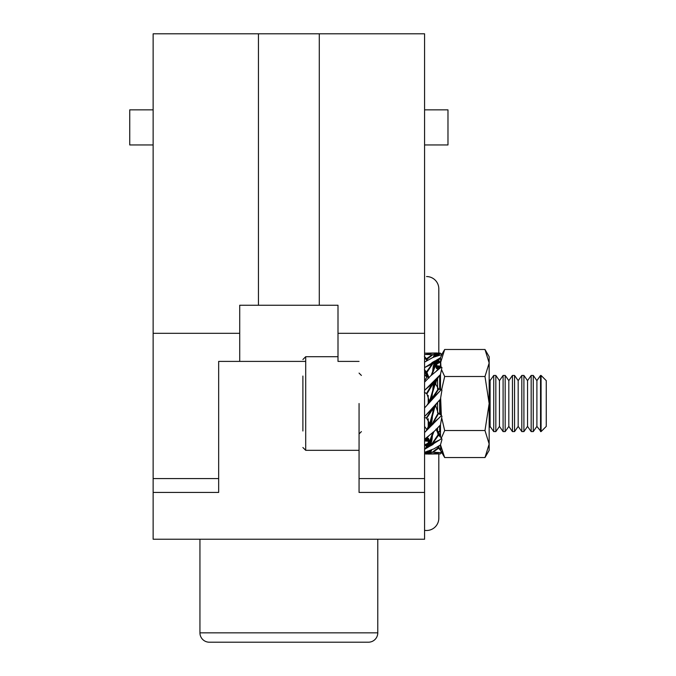 <?xml version="1.0" encoding="UTF-8"?>
<svg xmlns="http://www.w3.org/2000/svg" width="676" height="676" viewBox="0 0 676 676"><rect width="100%" height="100%" fill="white"/><g stroke="black" fill="none" stroke-linecap="round" stroke-linejoin="round"><path stroke-width="1.01" d="M424.579 530.33A12.261 12.261 0 0 0 438.808 518.23L438.808 454.018M426.548 276.552A12.261 12.261 0 0 1 438.808 288.813A12.261 12.261 0 0 0 426.548 276.552A12.261 12.261 0 0 1 438.808 288.813L438.808 353.024M541.07 431.601L541.07 375.442L546.259 380.63L546.259 426.412L541.07 431.601L536.896 426.412L533.263 431.601L531.175 431.601L527.542 426.412L523.908 431.601L521.813 431.601L518.179 426.412L514.546 431.601L512.45 431.601L508.817 426.412L505.183 431.601L503.096 431.601L499.463 426.412L495.829 431.601L493.733 431.601L490.1 426.412L489.162 427.747M490.1 426.412L490.1 380.63L489.162 379.295M490.1 380.63L493.733 375.442L493.733 431.601M495.829 431.601L495.829 375.442L493.733 375.442M499.463 426.412L499.463 380.63L495.829 375.442M499.463 380.63L503.096 375.442L503.096 431.601M505.183 431.601L505.183 375.442L503.096 375.442M508.817 426.412L508.817 380.63L505.183 375.442M508.817 380.63L512.45 375.442L512.45 431.601M514.546 431.601L514.546 375.442L512.45 375.442M518.179 426.412L518.179 380.63L514.546 375.442M518.179 380.63L521.813 375.442L521.813 431.601M523.908 431.601L523.908 375.442L521.813 375.442M527.542 426.412L527.542 380.63L523.908 375.442M527.542 380.63L531.175 375.442L531.175 431.601M533.263 431.601L533.263 375.442L531.175 375.442M536.896 426.412L536.896 380.63L533.263 375.442M536.896 380.63L540.538 375.442L540.538 431.601M440.49 430.418L439.662 431.601L439.662 425.88M439.662 414.38L439.662 400.217M436.138 429.547L437.575 431.601L437.575 428.153M437.575 412.749L437.575 402.786M440.49 376.616L439.67 375.442L439.662 389.511M429.26 423.159L429.142 424.232M428.212 427.68L428.212 418.765M424.579 380.63L428.212 375.442L428.212 378.188M424.579 426.412L426.936 429.775M302.899 430.992L302.899 376.042M424.384 417.667L426.412 417.895L432.065 409.141L425.339 415.765L440.439 399.17L441.943 390.06L441.352 389.469L424.638 407.865M426.911 417.929L434.423 406.47L429.733 423.59L426.412 417.895M429.04 377.96L426.911 372.434L432.851 363.612L434.423 362.539L433.147 366.831L432.657 371.572L431.161 375.417M436.941 363.933L440.439 362.082L438.335 360.604M436.654 363.215L437.304 363.646M436.797 362.792L437.718 363.358M436.958 362.37L438.175 363.071M437.127 361.939L438.699 362.775M437.254 361.474L438.808 362.26M424.384 356.396L426.911 359.302L432.851 354.697L434.364 354.342L433.282 357.435M433.451 356.844L435.69 356.345M433.646 356.26L438.175 355.322L440.439 353.159L441.91 354.528M433.874 355.669L439.282 354.148L434.127 355.086M432.995 368.048L440.439 357.739L441.943 354.596L433.147 357.317L424.629 362.082M433.13 367.203L436.941 362.682M433.282 366.384L437.304 361.956M433.451 365.589L438.175 360.502L433.646 364.812M427.807 376.025L426.412 372.011L432.065 364.094L425.339 367.169L440.439 357.739M424.384 392.207L426.911 393.888L434.364 381.517L432.657 390.889L434.034 387.12L431.034 397.64L436.037 381.323L435.141 383.258L438.665 389.139L433.003 397.902L439.73 391.277M426.936 377.259L424.942 374.893M426.81 377.073L425.795 375.822M439.637 431.601L440.439 432.463L439.67 431.601L437.575 431.601M437.423 361.026L438.808 361.685M434.364 354.342L438.209 353.066L440.439 353.159M434.423 354.494L439.941 353.548M432.851 354.697L425.339 354.477L431.922 353.261L438.606 353.007M433.848 353.185L435.2 353.734M432.851 363.612L432.065 364.094M424.384 369.78L426.412 372.011M426.15 376.253L425.128 375.104M302.899 389.782L302.899 417.261M435.479 383.588L436.561 379.996M432.893 387.923L438.699 376.515M426.412 393.626L432.065 384.002L425.339 389.604L440.439 374.58L441.943 367.499L441.352 367.076L439.544 368.564M425.88 438.166L434.693 430.933L440.439 424.934L441.943 416.222L441.352 415.622L424.638 432.463M424.579 452.345L433.967 448.839L440.439 444.96L441.91 439.73L441.115 437.592L441.352 438.538L439.73 439.865L424.638 449.303L427.359 445.814L431.423 442.231L431.947 439.839L427.359 445.814L431.618 441.453M428.153 454.061L440.439 453.875L441.943 452.236L441.115 451.112L441.352 452.075L439.73 452.557L433.147 453.782L426.471 454.027L424.638 453.875L427.359 451.129M439.248 448.103L440.11 449.455M438.699 447.275L439.282 448.019M438.445 431.601L438.808 432.361M439.51 431.508L440.439 432.463M436.434 365.733L440.49 366.122M437.718 355.914L438.175 355.322M435.826 366.265L438.977 359.387M435.352 366.874L436.603 363.418M435.547 383.664L436.578 379.954M438.639 447.03L439.561 448.627M438.327 431.601L440.49 436.079M436.307 366.248L440.49 366.764M435.944 366.333L438.479 360.3L439.02 359.336L438.808 360.866M435.614 383.723L436.51 380.165M440.524 450.469L438.344 446.473L440.49 450.233M438.209 431.601L440.49 436.62M436.197 366.747L440.49 367.431M440.389 367.93L438.158 368.935L436.037 366.392L438.639 360.012M425.821 358.939L424.579 357.021M426.379 359.767L424.638 357.739M427.257 376.811L424.579 371.42M428.643 441.301L424.579 440.913M428.136 443.101L424.638 444.96L426.742 446.439M429.243 440.777L426.091 447.656M429.716 440.169L428.136 444.36M429.59 423.446L428.516 427.038M429.716 423.573L426.379 430.519M429.911 423.759L432.184 419.12L432.42 416.146L430.004 423.531L432.268 418.114M426.429 360.004L424.579 356.945M427.3 376.743L424.579 370.955M428.761 440.794L424.579 440.27M429.133 440.71L426.057 447.706M429.522 423.379L428.491 427.08M439.189 368.868L430.375 376.11L424.638 382.109M436.924 352.973L424.638 353.159M424.579 356.81L426.725 360.57L424.579 356.615M424.579 370.423L427.359 376.667M424.579 439.611L428.871 440.287M441.943 452.236L441.352 452.075M433.147 453.782L431.111 453.959M431.22 453.858L430.375 454.002M430.62 453.79L429.868 453.309L426.48 454.027M426.429 447.039L429.04 440.651L429.928 440.904L432.268 437.186L432.42 435.471L430.004 440.693M441.943 438.977L441.352 438.538M433.147 444.377L431.111 445.56M431.22 445.408L430.375 445.983M430.62 445.67L426.48 448.205M428.601 426.767L429.454 423.32M441.935 416.196L441.352 415.622M433.147 424.021L431.111 425.897M431.22 425.736L430.375 426.59M430.62 426.252L426.48 430.401L430.942 424.756L431.947 420.928L428.542 427.122M431.111 400.243L427.426 404.332M438.158 389.114L429.868 401.552M441.935 390.044L441.217 389.325M438.665 389.139L441.352 389.469M433.147 398.172L431.22 400.107M438.665 368.724L436.679 370.947M441.115 414.937L438.665 413.408L433.003 423.041L439.73 417.438M438.082 431.601L440.389 437.017L438.665 435.031L433.003 442.941L439.73 439.865M440.389 437.017L441.115 437.592M441.115 451.112L438.665 448.205L433.003 452.286L438.808 452.506M432.217 398.755L433.003 397.902M426.471 376.625L424.629 374.58M427.08 445.738L425.128 444.816M438.665 448.205L438.158 447.732L432.217 452.345L429.868 453.309M432.217 452.345L433.003 452.286M430.705 452.692L425.128 453.495M437.313 431.229L438.175 434.626L432.217 443.422L429.868 445.653M432.217 443.422L433.003 442.941M430.705 444.614L425.128 448.779M438.665 413.408L438.158 413.154L432.217 423.81L429.868 426.717M432.217 423.81L433.003 423.041M430.705 425.517L426.725 430.147M433.848 381.306L438.597 376.642L434.127 382.278M431.922 383.022L433.967 381.137M431.922 362.666L433.967 361.483M433.848 361.635L434.693 361.052M434.457 361.373L438.597 358.838M431.922 353.261L433.967 353.083M433.848 406.935L437.642 402.71M431.922 408.87L433.967 406.8M424.579 390.441L425.339 389.604M434.364 381.517L435.2 380.326M432.851 383.233L432.065 384.002M434.423 381.568L438.352 376.895M424.579 367.778L425.339 367.169M434.364 362.429L435.2 361.381M434.423 362.539L439.941 358.263L434.127 363.291M426.412 358.838L432.065 354.756M424.579 354.697L425.339 354.477M438.597 454.027L440.439 453.875M438.597 446.321L440.439 444.96M424.68 439.113L426.412 438.318L428.398 436.096M424.579 439.265L425.534 438.47M424.579 416.602L425.339 415.765M432.851 408.279L432.065 409.141M433.646 407.958L435.065 405.634M429.26 402.254L429.26 400.682L429.26 402.254M429.04 440.651L426.911 438.099L426.412 438.318M428.694 441.082L428.364 442.324M427.3 373.82L427.088 372.577M427.114 360.342L426.835 359.235M426.911 359.302L427.604 360.055M426.911 393.888L429.328 401.24M429.04 399.947L429.716 401.603M429.809 423.658L429.302 424.891M432.657 413.594L431.034 419.923M426.911 438.099L429.032 435.589M432.893 432.243L429.733 441.115M429.809 440.498L429.302 441.301M429.911 440.845L429.032 442.121M428.466 443.625L432.074 438.994L432.268 437.186M432.184 438.116L428.761 442.881M432.657 433.595L433.198 432.226M432.082 434.913L431.034 437.803M426.505 358.939L427.046 360.376M432.201 374.546L432.42 373.439L431.871 374.817M432.657 371.572L434.034 369.231L432.986 372.138M432.657 390.889L429.733 400.691M429.775 401.662L432.268 395.13M432.184 395.942L429.742 401.705M429.708 401.747L429.911 401.257M431.034 397.64L430.494 399.55M435.809 406.352L435.809 404.78L435.809 406.352M435.919 382.886L436.02 382.236M432.733 412.833L434.034 409.402M432.801 411.912L434.575 407.493M435.361 405.296L435.065 406.031M432.893 411.101L435.327 405.338M432.995 410.357L435.293 405.372M433.13 409.69L435.26 405.414M433.282 409.073L435.226 405.448M433.451 408.498L435.192 405.499M434.127 406.96L435.099 405.6M428.677 426.75L432.184 419.12M430.494 421.917L432.336 417.016M435.141 405.803L432.42 416.146M432.733 433.147L433.062 432.336M430.494 439.358L432.336 436.206M433.916 431.626L432.42 435.471M432.733 370.828L434.575 367.676L434.034 369.231M432.801 369.848L435.065 366.35L434.575 367.676M436.037 366.392L435.336 365.927L435.065 366.35M432.893 368.927L436.307 364.153M436.037 364.922L435.167 366.198M433.874 364.043L438.699 359.767M432.006 374.707L432.336 373.896M435.336 365.927L432.42 373.439M432.733 390.027L434.034 387.12M432.801 388.928L434.575 385.117M432.995 386.993L436.392 380.292M433.13 386.114L436.535 379.912M433.282 385.286L437.304 378.543M433.451 384.492L437.718 377.876M433.646 383.731L438.175 377.2M433.874 382.996L438.623 376.608M432.42 393.449L432.336 394.209M436.121 367.152L436.713 364.719M437.778 433.215L437.989 434.465M437.955 446.701L438.234 447.808M438.158 447.732L437.465 446.988M436.037 429.083L438.665 435.031M438.158 413.154L435.75 405.794M436.037 407.096L435.336 406.344M432.074 420.05L431.947 420.928M430.646 425.474L430.942 424.756M432.074 438.994L431.947 439.839M430.646 444.504L431.423 442.231M430.646 452.548L431.795 449.608M435.767 365.741L435.268 366.544M438.158 368.935L436.045 371.445M435.767 382.151L435.268 383.376M432.074 396.677L429.809 401.628M431.423 399.085L431.947 397.353M436.121 367.119L436.324 366.164M436.502 368.555L438.352 368.859M437.71 431.601L439.121 435.665M438.023 446.659L438.572 448.103M438.234 446.54L439.459 449.219M431.795 421.756L427.764 428.491M431.618 422.551L427.359 429.167M431.423 423.311L426.894 429.843M431.204 424.046L426.446 430.435M431.795 440.659L427.764 445.087M431.204 442.991L426.379 447.275M430.942 443.743L425.795 448.019M431.618 450.199L429.395 450.689M431.423 450.782L426.894 451.712M431.204 451.365L426.379 452.303M430.942 451.957L425.795 452.895M427.815 443.971L427.359 443.684M427.654 444.402L426.894 443.971M427.469 444.842L426.379 444.259M427.283 445.29L425.795 444.546M431.795 397.97L429.843 401.586M431.618 398.544L429.877 401.544M430.942 400.082L429.978 401.443M436.105 367.034L437.135 363.401M436.366 368.243L438.707 368.724M437.786 431.601L439.341 435.902M438.259 446.515L439.713 449.565M435.758 383.875L436.13 381.653M436.088 366.865L437.583 362.235M436.231 367.744L439.594 368.428M437.938 431.601L439.915 436.612M438.31 446.49L440.144 450.072M435.716 383.833L436.24 381.154M428.626 426.674L429.404 423.26M426.978 445.949L429.015 440.397M424.858 439.037L428.93 439.789M424.68 370.017L427.418 376.574M436.062 366.654L438.09 361.094M436.138 367.254L440.211 368.006M435.665 383.782L436.358 380.673M428.863 425.821L429.353 423.21M427.485 444.808L428.99 440.177M425.474 438.614L428.837 439.299M425.162 370.431L427.494 376.473M424.925 356.97L426.759 360.553M428.947 425.415L429.311 423.168M427.942 443.642L428.964 440.008M426.362 438.318L428.702 438.8M425.728 371.132L427.578 376.346M425.356 357.469L426.81 360.519M429.049 424.858L429.285 423.142M426.717 438.183L428.576 438.487M425.948 371.377L427.621 376.287M425.61 357.815L426.843 360.502M359.057 403.521L359.057 478.566L424.579 478.566L424.579 33.8L153.139 33.8L153.139 333.319L239.718 333.319L239.718 305.239L319.283 305.239L319.283 33.8M428.212 403.445L428.212 395.426M437.575 389.004L437.575 378.087M441.639 389.748L444.673 376.498L484.988 376.498L489.162 403.521L489.162 444.048L484.988 457.559L489.162 444.048L484.988 430.536L444.673 430.536L441.377 438.014M440.507 444.8L444.673 457.559L484.988 457.559L489.162 450.317L489.162 444.048M441.842 452.667L444.673 457.559L440.6 446.118M440.667 398.206L441.327 415.267M441.8 418.275L444.673 430.536M484.988 376.498L489.162 362.987L489.162 403.521L484.988 430.536M489.162 362.987L484.988 349.484L489.162 362.987L489.162 356.717L484.988 349.484L444.673 349.484L440.49 362.987L444.673 349.484L441.749 354.545M444.673 376.498L441.631 369.84M440.972 367.389L440.49 357.646M440.49 398.95L440.49 414.768M440.49 424.731L440.49 437.102M440.49 389.427L440.49 374.394M440.49 367.778L440.49 362.987M440.676 450.63L440.49 444.833M438.808 446.177L439.02 447.706M440.49 452.345L439.73 452.557M426.548 530.491A12.261 12.261 0 0 0 438.808 518.23A12.261 12.261 0 0 1 426.548 530.491M153.139 144.951L129.741 144.951L129.741 109.85L153.139 109.85M424.579 109.85L447.977 109.85L447.977 144.951L424.579 144.951M199.944 539.237L199.944 632.837A9.363 9.363 0 0 0 209.298 642.2L226.147 642.2L209.298 642.2A9.363 9.363 0 0 1 199.944 632.837A9.363 9.363 0 0 0 209.298 642.2L368.42 642.2A9.363 9.363 0 0 0 377.783 632.837L377.783 539.237M424.579 478.566L424.579 492.441L359.057 492.441L359.057 478.566M153.139 492.441L153.139 478.566L218.661 478.566L218.661 492.441L153.139 492.441L153.139 539.237L424.579 539.237L424.579 492.441M424.579 193.378L424.579 186.001M258.443 33.8L258.443 305.239M218.661 478.566L218.661 361.398L239.718 361.398L239.718 333.319M153.139 478.566L153.139 333.319M424.579 333.319L338 333.319L338 305.239L319.283 305.239M338 333.319L338 361.398L359.057 361.398M239.718 361.398L305.704 361.398M338 356.717L305.704 356.717L305.704 450.317L302.899 447.512M199.944 632.837L377.783 632.837M361.398 375.442L359.057 373.101M359.057 450.317L305.704 450.317M431.694 435.868L431.406 436.612M433.308 371.344L433.662 370.423M437.44 378.205L437 378.822M437.473 378.087L437.152 378.509M427.629 428.837L428.069 428.221M427.595 428.956L427.925 428.525M305.704 356.717L302.899 359.531M361.398 431.601L359.057 433.941M541.07 375.442L540.538 375.442"/></g></svg>
